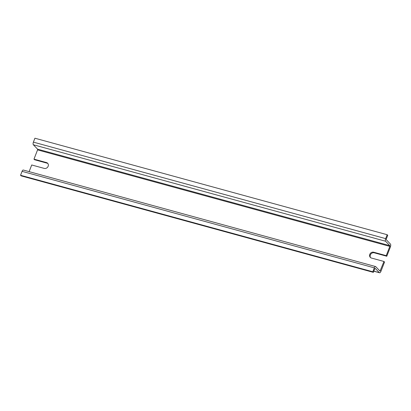 <?xml version="1.0" encoding="UTF-8"?>
<svg xmlns="http://www.w3.org/2000/svg" width="411" height="411" viewBox="0 0 411 411"><rect width="100%" height="100%" fill="white"/><g stroke="black" fill="none" stroke-linecap="round" stroke-linejoin="round"><path stroke-width="0.62" d="M34.539 159.74L47.049 163.167L46.479 162.576L33.974 159.149L34.539 159.74M47.917 163.593A3.201 2.826 -43.8 0 0 47.049 163.167M29.13 171.639L31.714 164.975L44.224 168.402A3.201 2.826 -43.8 0 0 47.804 166.933A3.201 2.826 -43.8 0 0 47.661 163.275A3.201 2.826 -43.8 0 0 46.479 162.576M373.717 252.226L386.227 255.652L386.792 256.243L374.287 252.816L373.717 252.226A3.201 2.826 -43.8 0 0 370.136 253.69A3.201 2.826 -43.8 0 0 370.28 257.353A3.201 2.826 -43.8 0 0 371.457 258.046L383.966 261.473L380.031 271.101L375.741 266.657A2.096 0.868 105.3 0 0 375.556 266.539A2.096 0.868 105.3 0 0 374.318 267.849L372.803 271.769L20.55 175.271L22.071 171.351L374.318 267.849M33.974 159.149L37.565 149.887L389.818 246.389L386.227 255.652M373.84 271.142L379.363 272.657L375.315 268.44A0.93 0.385 105.3 0 0 375.233 268.388A0.93 0.385 105.3 0 0 374.683 268.969L373.368 272.359L21.115 175.862L20.55 175.271M375.556 266.539L23.304 170.041A2.096 0.868 105.3 0 0 22.071 171.351M386.792 256.243L390.383 246.98A2.327 0.966 105.3 0 0 390.45 244.072L386.402 239.854A0.93 0.385 105.3 0 1 386.427 238.693L387.743 235.308L387.172 234.717L385.652 238.632A2.096 0.868 105.3 0 0 385.595 241.247L389.834 245.66L389.818 246.389M37.565 149.887L37.581 149.162L33.342 144.749A2.096 0.868 105.3 0 1 33.404 142.134L34.92 138.214L387.172 234.717M379.363 272.657A2.327 0.966 105.3 0 0 379.569 272.786A2.327 0.966 105.3 0 0 380.94 271.327L384.537 262.064L383.966 261.473M373.368 272.359L372.803 271.769M374.287 252.816A3.201 2.826 -43.8 0 0 370.835 254.09A3.201 2.826 -43.8 0 0 370.588 257.625M379.404 270.469L380.375 270.736M33.404 142.134L385.652 238.632M33.342 144.749L385.595 241.247M37.581 149.162L389.834 245.66M373.815 271.209L379.569 272.786"/></g></svg>
